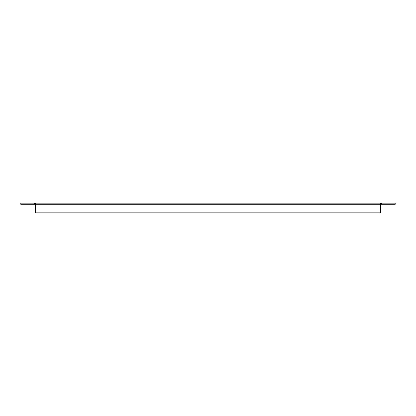 <?xml version="1.0" encoding="UTF-8"?>
<svg xmlns="http://www.w3.org/2000/svg" width="416" height="416" viewBox="0 0 416 416"><rect width="100%" height="100%" fill="white"/><g stroke="black" fill="none" stroke-linecap="round" stroke-linejoin="round"><path stroke-width="0.62" d="M35.558 203.143L380.442 203.143L380.442 204.308L35.558 204.308L35.558 203.143L34.393 203.143L34.393 204.308L35.558 204.308L35.558 212.857L380.442 212.857L380.442 204.308L395.2 204.308L395.2 203.143L381.607 203.143L381.607 204.308M34.393 203.143L20.8 203.143L20.8 204.308L34.393 204.308M380.442 203.143L381.607 203.143"/></g></svg>
